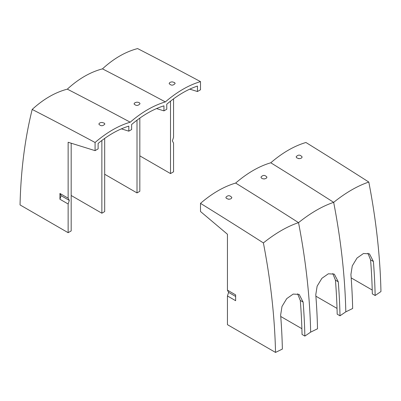 <?xml version="1.0" encoding="UTF-8"?>
<svg xmlns="http://www.w3.org/2000/svg" width="401" height="401" viewBox="0 0 401 401"><rect width="100%" height="100%" fill="white"/><g stroke="black" fill="none" stroke-linecap="round" stroke-linejoin="round"><path stroke-width="0.6" d="M297.642 293.803L300.294 300.449L303.126 302.083L299.171 294.419L293.196 294.083L286.745 298.61L281.993 306.454L280.635 315.066A575.986 332.549 60 0 1 282.369 349.07L275.527 352.424A575.25 332.123 -120 0 0 263.387 242.921A4635.435 2676.279 -120 0 0 200.5 203.357L200.5 211.507L227.442 234.244L227.442 290.159L235.643 294.895L235.643 300.695L227.442 295.958L228.615 292.384L227.442 290.159M372.228 290.038L351.176 277.888M367.928 253.226L370.579 259.868A572.001 330.249 60 0 1 372.328 293.883L375.146 295.512A575.986 332.549 60 0 0 373.406 261.502L369.451 253.843L363.476 253.507L357.03 258.033L352.278 265.878L350.915 274.49A575.986 332.549 60 0 1 352.654 308.494L345.807 311.848L340.003 315.798A575.986 332.549 60 0 0 338.269 281.793L334.309 274.129L328.334 273.798L321.888 278.319L317.136 286.164L315.777 294.775A575.986 332.549 60 0 1 317.512 328.785L310.665 332.133L304.86 336.088A575.986 332.549 60 0 0 303.126 302.083M200.5 203.357C212.144 193.332 223.858 186.565 235.643 183.067C247.422 172.961 259.136 166.199 270.785 162.781C282.429 152.751 294.144 145.989 305.923 142.49A4635.435 2676.279 60 0 1 368.81 182.059A575.25 332.123 60 0 1 380.95 291.557L375.146 295.512M332.785 273.512L335.437 280.159A572.001 330.249 60 0 1 337.186 314.173L340.003 315.798M264.73 178.886L263.131 178.851M228.54 199.212C230.51 199.217 231.603 198.645 231.828 197.503C229.843 195.152 227.853 195.107 225.868 197.367L226.354 198.375L228.54 199.212M263.387 242.921C275.577 233.176 287.291 226.415 298.529 222.635A575.25 332.123 60 0 1 310.665 332.133M235.643 183.067A4635.435 2676.279 60 0 1 298.529 222.635C310.745 212.876 322.459 206.109 333.672 202.345A575.25 332.123 60 0 1 345.807 311.848M264.269 178.931L266.063 178.46L266.971 177.212C264.986 174.861 262.996 174.816 261.006 177.082C261.221 178.27 262.309 178.886 264.264 178.931L264.269 178.931M270.785 162.781A4635.435 2676.279 60 0 1 333.672 202.345C345.862 192.6 357.577 185.838 368.81 182.059M275.527 352.424L227.442 324.665L227.442 295.958M301.888 328.69L280.745 316.484M300.294 300.449A572.001 330.249 60 0 1 302.043 334.459L304.86 336.088M337.03 308.399L315.888 296.194M299.873 158.595L298.274 158.56M298.825 158.631C300.79 158.641 301.888 158.069 302.113 156.926C300.123 154.575 298.138 154.53 296.149 156.791L296.64 157.799L298.825 158.631M229.588 199.177L227.994 199.137M235.643 296.444L228.615 292.384M61.102 195.673L59.934 199.252L68.135 203.984L69.303 200.41L68.135 198.184L59.934 193.452L61.102 195.673L69.303 200.41M68.135 203.984L68.135 232.685L71.177 230.931L71.177 143.212M121.403 128.861L128.811 131.162L128.811 126.13C118.606 129.257 108.38 135.027 98.12 143.428L98.12 148.881L95.077 150.641L68.135 142.265L68.135 198.184M189.768 89.142L197.452 91.533L200.5 89.774L200.5 81.624C188.856 85.047 177.142 91.809 165.357 101.914A4635.435 2676.279 -120 0 0 102.471 68.867C113.709 58.541 125.423 51.779 137.613 48.576A4635.435 2676.279 60 0 1 200.5 81.624M197.452 91.533L197.452 86.075C187.197 89.518 176.966 95.568 166.766 104.22L166.766 109.247L163.954 110.871L156.545 108.571M139.824 155.859L170.51 173.578L170.51 101.152M59.934 199.252L59.934 193.452M95.077 150.641L95.077 142.49A4635.435 2676.279 -120 0 0 32.19 109.443A575.25 332.123 -120 0 0 20.05 204.926L68.135 232.685M101.869 140.47L101.869 213.212L71.177 195.493M137.012 120.18L137.012 192.921L104.681 174.255M128.811 131.162L131.623 129.538L131.623 124.51C142.4 115.378 153.177 109.152 163.954 105.844L163.954 110.871M95.077 142.49C106.856 132.385 118.571 125.623 130.215 122.2C141.864 112.175 153.578 105.413 165.357 101.914M172.46 81.899C170.49 81.929 169.397 82.501 169.172 83.614C171.157 85.704 173.147 85.659 175.132 83.483L174.646 82.601L172.46 81.899M136.731 102.19L134.936 102.676L134.029 103.904C136.014 105.994 138.004 105.949 139.994 103.769C139.779 102.721 138.691 102.195 136.736 102.19L136.731 102.19M130.215 122.2A4635.435 2676.279 -120 0 0 67.328 89.152C78.541 78.847 90.255 72.08 102.471 68.867M170.51 173.578L173.558 171.818L173.558 143.117L172.385 140.896L173.558 137.317L173.558 98.841M137.012 192.921L139.824 191.297L139.824 118.115M101.869 213.212L104.681 211.588L104.681 138.405M67.328 89.152C55.137 92.355 43.423 99.117 32.19 109.443M102.175 122.475C100.21 122.505 99.112 123.077 98.887 124.19C100.877 126.28 102.862 126.24 104.851 124.059L104.36 123.177L102.175 122.475M370.579 259.868L373.406 261.502M335.437 280.159L338.269 281.793"/></g></svg>

